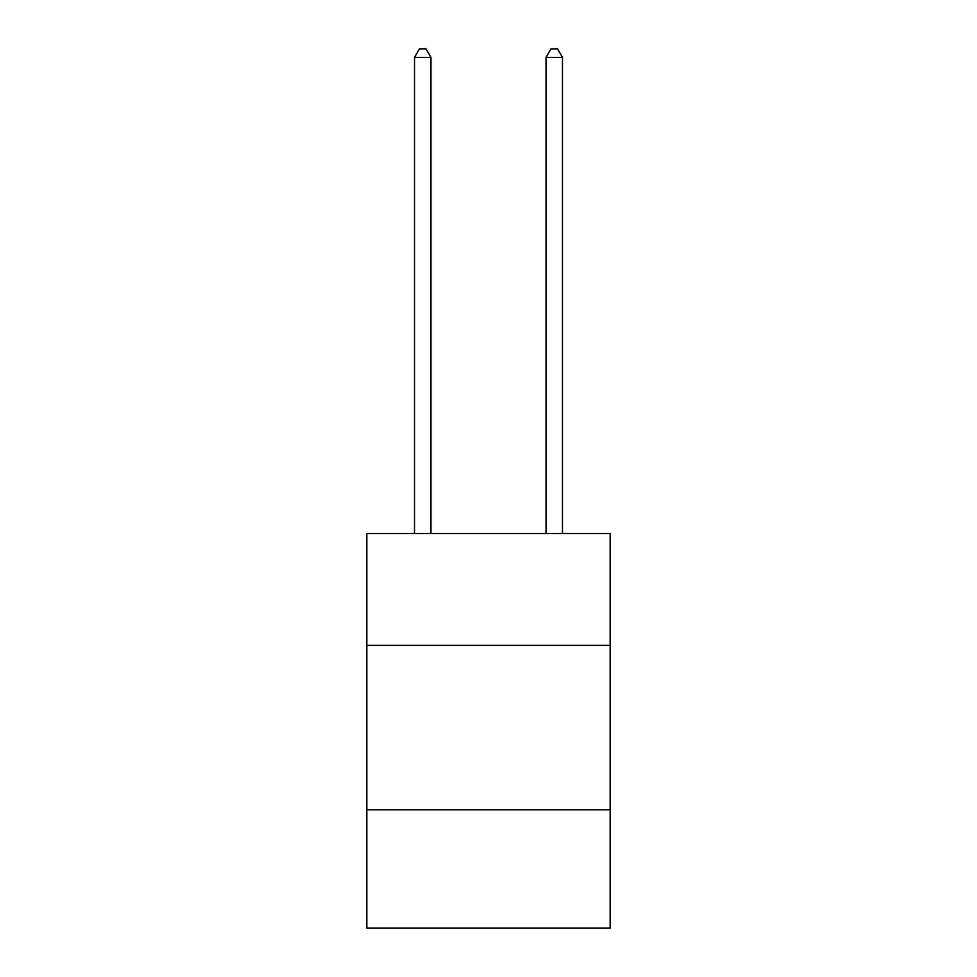 <?xml version="1.0" encoding="UTF-8"?>
<svg xmlns="http://www.w3.org/2000/svg" width="977" height="977" viewBox="0 0 977 977"><rect width="100%" height="100%" fill="white"/><g stroke="black" fill="none" stroke-linecap="round" stroke-linejoin="round"><path stroke-width="1.47" d="M610.173 645.357L610.173 533.552L366.827 533.552L366.827 645.357L610.173 645.357L610.173 928.15L366.827 928.15L366.827 645.357M610.173 809.774L366.827 809.774M430.955 533.552L430.955 57.399L414.517 57.399L414.517 533.552M414.517 57.399L419.451 48.85L426.021 48.85L430.955 57.399M562.483 533.552L562.483 57.399L546.045 57.399L546.045 533.552M546.045 57.399L550.979 48.85L557.549 48.85L562.483 57.399"/></g></svg>
